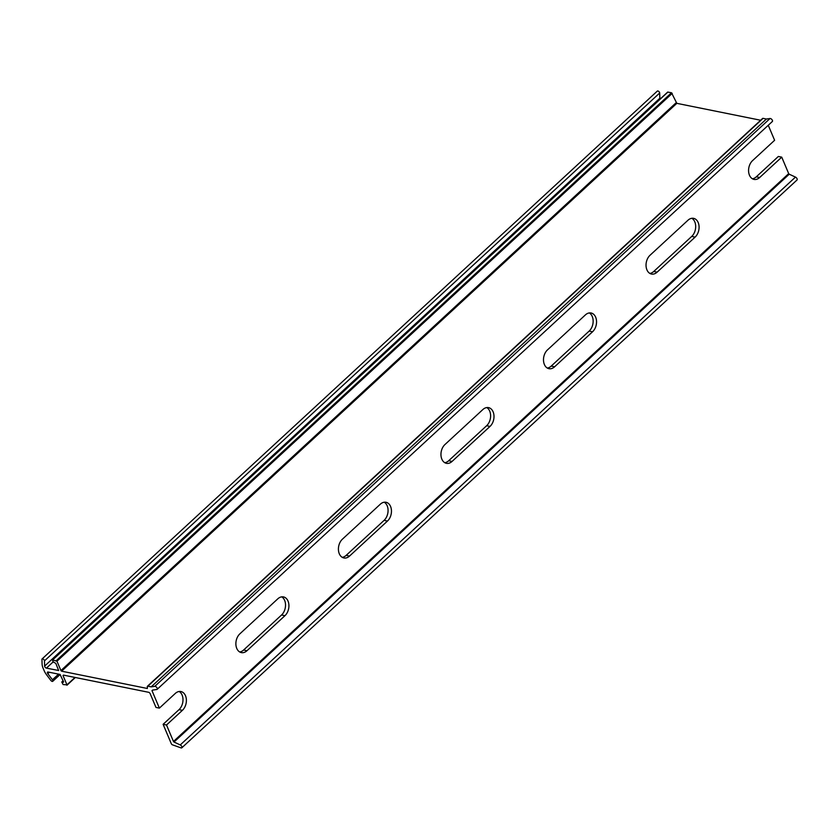 <?xml version="1.0" encoding="UTF-8"?>
<svg xmlns="http://www.w3.org/2000/svg" width="839" height="839" viewBox="0 0 839 839"><rect width="100%" height="100%" fill="white"/><g stroke="black" fill="none" stroke-linecap="round" stroke-linejoin="round"><path stroke-width="1.26" d="M236.766 648.421A10.55 7.415 -78.6 0 1 239.87 633.833L277.814 598.815A10.55 7.415 -78.6 0 1 283.456 596.907A10.55 7.415 -78.6 0 1 288.889 604.72A10.55 7.415 -78.6 0 1 284.935 615.69L247.002 650.707A10.55 7.415 -78.6 0 1 241.349 652.606A10.55 7.415 -78.6 0 1 236.766 648.421M646.921 269.854A10.55 7.415 -78.6 0 1 650.026 255.266L687.959 220.248A10.55 7.415 -78.6 0 1 693.612 218.35A10.55 7.415 -78.6 0 1 699.044 226.163A10.55 7.415 -78.6 0 1 695.091 237.133L657.147 272.151A10.55 7.415 -78.6 0 1 651.504 274.049A10.55 7.415 -78.6 0 1 646.921 269.854M544.385 364.504A10.55 7.415 -78.6 0 1 547.479 349.905L585.423 314.887A10.55 7.415 -78.6 0 1 591.076 312.989A10.55 7.415 -78.6 0 1 596.508 320.802A10.55 7.415 -78.6 0 1 592.554 331.772L554.61 366.79A10.55 7.415 -78.6 0 1 548.968 368.688A10.55 7.415 -78.6 0 1 544.385 364.504M441.849 459.143A10.55 7.415 -78.6 0 1 444.943 444.544L482.886 409.526A10.55 7.415 -78.6 0 1 488.539 407.628A10.55 7.415 -78.6 0 1 493.961 415.441A10.55 7.415 -78.6 0 1 490.018 426.411L452.074 461.429A10.55 7.415 -78.6 0 1 446.421 463.327A10.55 7.415 -78.6 0 1 441.849 459.143M339.313 553.782A10.55 7.415 -78.6 0 1 342.406 539.183L380.35 504.176A10.55 7.415 -78.6 0 1 385.992 502.267A10.55 7.415 -78.6 0 1 391.425 510.081A10.55 7.415 -78.6 0 1 387.482 521.05L349.538 556.068A10.55 7.415 -78.6 0 1 343.885 557.966A10.55 7.415 -78.6 0 1 339.313 553.782M63.428 675.112L148.996 692.364L150.003 693.287L155.981 707.434L159.379 708.116L175.267 693.454A10.55 7.415 -78.6 0 1 180.92 691.546A10.55 7.415 -78.6 0 1 186.352 699.359A10.55 7.415 -78.6 0 1 182.399 710.329L166.51 725.001L173.463 741.466L788.691 173.631L781.738 157.155L759.683 177.501A10.55 7.415 -78.6 0 1 754.041 179.41A10.55 7.415 -78.6 0 1 749.458 175.215A10.55 7.415 -78.6 0 1 752.562 160.627L774.607 140.281L768.262 125.273M49.312 672.27L47.813 673.644L52.458 679.779A1.626 0.829 47.3 0 1 52.752 681.299A1.626 0.829 47.3 0 1 52.207 681.404A1.626 0.829 47.3 0 1 50.843 680.429L46.68 674.934A12.984 6.628 47.3 0 1 44.068 670.487L43.093 668.18A12.984 6.628 47.3 0 1 42.097 664.058L41.95 659.37A1.626 0.829 47.3 0 1 42.107 658.919A1.626 0.829 47.3 0 1 43.502 659.255A1.626 0.829 47.3 0 1 44.467 660.859L44.624 666.082L659.853 98.247A1.626 0.829 -132.7 0 0 660.125 99.065M788.691 173.631L789.226 174.197L174.009 742.033L180.249 744.938A1.951 0.996 47.3 0 1 181.738 746.374A1.951 0.996 47.3 0 1 181.822 747.79A1.951 0.996 47.3 0 1 181.161 747.927A1.951 0.996 47.3 0 1 180.763 747.79L172.624 744.885A1.3 0.661 47.3 0 1 171.282 743.658L163.112 724.319L179.011 709.647A10.55 7.415 101.4 0 0 182.996 699.883A10.55 7.415 101.4 0 0 179.168 691.493M789.226 174.197L795.466 177.102A1.951 0.996 47.3 0 1 796.956 178.529A1.951 0.996 47.3 0 1 797.05 179.955L181.822 747.79M152.52 690.119L156.82 689.48A1.951 0.996 47.3 0 0 157.134 689.343L772.352 121.498A1.951 0.996 47.3 0 1 772.048 121.645M53.14 661.929L46.428 668.127L58.646 670.497L55.804 663.366L53.109 661.866L52.458 659.926L667.687 92.08L671.525 92.772L676.821 103.344L61.593 671.179L147.349 688.473L147.37 687.047A1.3 0.661 47.3 0 1 147.402 686.281A1.3 0.661 47.3 0 1 147.842 686.197L151.188 686.868L154.806 686.333A1.951 0.996 47.3 0 1 156.757 687.477A1.951 0.996 47.3 0 1 157.134 689.343M61.593 671.179L60.922 670.571L676.15 102.736M52.458 659.926L56.979 661.226L60.922 670.571M46.428 668.127A1.626 0.829 47.3 0 1 44.624 666.082M47.813 673.644A1.626 0.829 47.3 0 1 47.519 672.123A1.626 0.829 47.3 0 1 48.075 672.018L60.072 674.441L63.649 681.971M63.009 675.51L66.963 684.855L63.103 684.551L61.782 682.002L63.365 682.233M151.985 690.612L159.379 708.116M659.853 98.247L659.685 93.014A1.626 0.829 -132.7 0 0 658.73 91.42A1.626 0.829 -132.7 0 0 657.336 91.073L42.107 658.919M676.821 103.344L760.669 120.25M772.352 121.498A1.951 0.996 47.3 0 0 771.974 119.641A1.951 0.996 47.3 0 0 770.034 118.498L766.406 119.033L763.06 118.351A1.3 0.661 -132.7 0 0 762.62 118.435A1.3 0.661 -132.7 0 0 762.504 118.876M766.406 119.033L151.188 686.868M239.713 651.976A10.55 7.415 101.4 0 0 243.604 650.026L281.547 615.008A10.55 7.415 101.4 0 0 285.533 605.244A10.55 7.415 101.4 0 0 281.705 596.854M649.858 273.42A10.55 7.415 101.4 0 0 653.759 271.458L691.693 236.441A10.55 7.415 101.4 0 0 695.688 226.687A10.55 7.415 101.4 0 0 691.85 218.297M547.322 368.059A10.55 7.415 101.4 0 0 551.213 366.098L589.156 331.08A10.55 7.415 101.4 0 0 593.152 321.327A10.55 7.415 101.4 0 0 589.314 312.937M444.785 462.698A10.55 7.415 101.4 0 0 448.676 460.737L486.62 425.73A10.55 7.415 101.4 0 0 490.616 415.966A10.55 7.415 101.4 0 0 486.777 407.576M342.249 557.337A10.55 7.415 101.4 0 0 346.14 555.387L384.084 520.369A10.55 7.415 101.4 0 0 388.069 510.605A10.55 7.415 101.4 0 0 384.241 502.215M752.394 178.78A10.55 7.415 101.4 0 0 756.296 176.819L778.34 156.474L781.738 157.155M174.009 742.033L173.463 741.466M163.112 724.319L166.51 725.001M52.458 679.779L58.573 674.136M795.466 177.102L180.249 744.938M770.034 118.498L154.806 686.333M672.196 93.381L56.979 661.226M659.685 93.014L44.467 660.859M66.963 684.855L74.986 677.451M247.002 650.707L243.604 650.026M281.547 615.008L284.935 615.69M657.147 272.151L653.759 271.458M691.693 236.441L695.091 237.133M554.61 366.79L551.213 366.098M589.156 331.08L592.554 331.772M452.074 461.429L448.676 460.737M486.62 425.73L490.018 426.411M349.538 556.068L346.14 555.387M384.084 520.369L387.482 521.05M759.683 177.501L756.296 176.819M179.011 709.647L182.399 710.329M763.06 118.351L147.842 686.197M671.525 92.772L56.307 660.618M67.005 685.023L75.174 677.482M667.907 92.038L52.679 659.884M63.198 680.859L62.002 681.96M52.752 681.299L60.156 674.462M66.942 685.243L75.321 677.513M147.402 686.281L762.62 118.435M61.782 682.002L63.145 680.744"/></g></svg>

